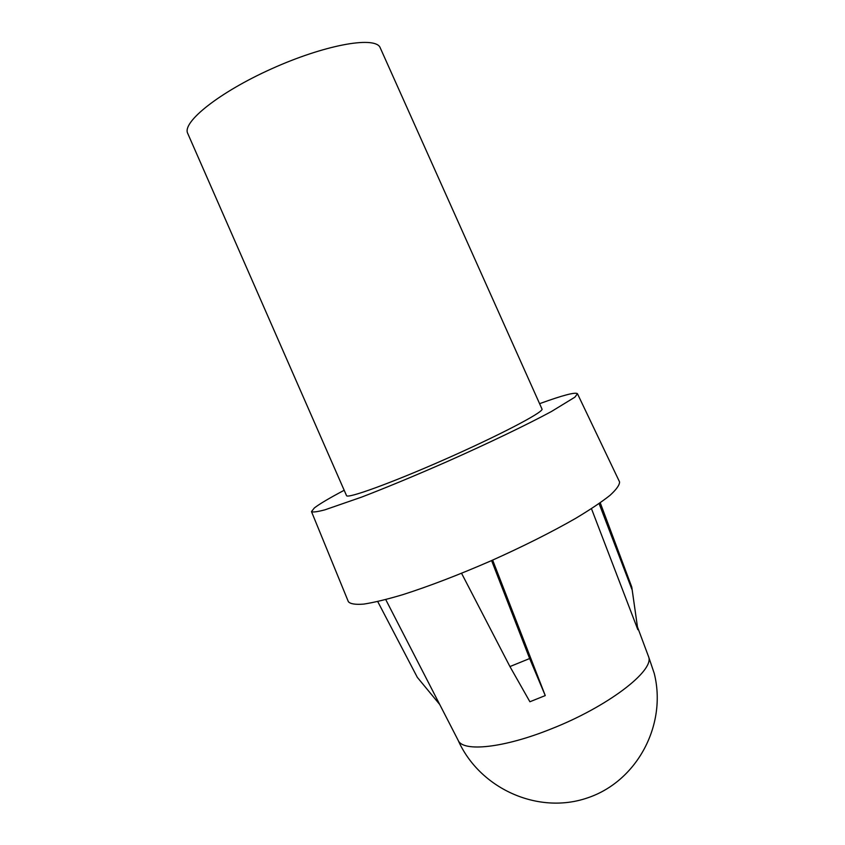 <?xml version="1.0" encoding="UTF-8"?>
<svg xmlns="http://www.w3.org/2000/svg" width="845" height="845" viewBox="0 0 845 845"><rect width="100%" height="100%" fill="white"/><g stroke="black" fill="none" stroke-linecap="round" stroke-linejoin="round"><path stroke-width="1.27" d="M637.69 627.529L648.675 656.966C654.273 670.898 607.534 706.821 551.215 728.897C503.536 748.152 462.902 752.166 458.18 740.368L385.742 599.58M379.849 46.982L542.089 409.255C542.141 412.93 498.085 435.935 444.576 459.522C391.077 483.15 346.936 499.078 346.513 495.582L187.717 133.394C181.791 122.345 219.003 92.411 271.498 68.846C323.941 45.144 373.384 36.103 379.849 46.982M539.701 403.635C562.876 395.228 575.456 391.922 577.462 393.728L574.864 397.192L551.373 411.547C527.026 424.676 488.294 443.319 446.847 461.719C415.096 475.661 386.693 487.459 361.639 497.103L324.892 509.841C317.287 511.838 312.819 512.429 311.488 511.595L314.329 507.982C319.473 503.979 329.423 498.075 344.19 490.28M577.462 393.728L619.565 481.914C619.586 485.041 616.375 489.54 609.921 495.413C601.566 502.014 590.159 509.651 575.709 518.323C551.436 532.223 523.129 546.43 490.776 560.932C458.296 575.044 428.954 586.293 402.748 594.679C386.904 599.39 373.912 602.527 363.762 604.101C355.439 604.756 350.305 603.953 348.362 601.682L311.488 511.595M591.468 508.69L637.859 629.694L631.754 586.99L600.235 502.786M631.87 589.261L599.094 503.588M439.717 704.476L417.314 677.341L377.726 601.555M529.646 658.54L545.257 695.572L529.899 701.762L509.936 666.568L529.646 658.54L491.589 560.573M545.257 695.572L492.646 560.108M509.936 666.568L461.571 573.311M637.859 629.694L631.849 587.497M458.011 740.019C479.231 788.248 537.642 815.024 587.328 797.955C637.204 781.414 667.18 724.651 654.241 673.423L648.337 655.9"/></g></svg>
